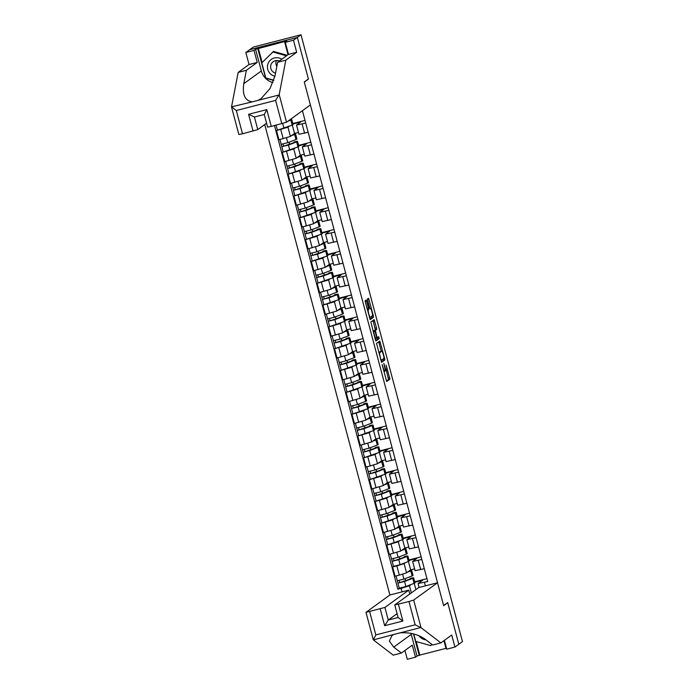 <?xml version="1.0" encoding="UTF-8"?>
<svg xmlns="http://www.w3.org/2000/svg" width="694" height="694" viewBox="0 0 694 694"><rect width="100%" height="100%" fill="white"/><g stroke="black" fill="none" stroke-linecap="round" stroke-linejoin="round"><path stroke-width="1.04" d="M382.125 364.602L386.671 381.492L389.933 379.132L386.116 365.105A4.554 0.668 75.6 0 1 386.705 369.919L386.437 370.119A4.554 0.668 75.6 0 1 386.402 370.136A4.554 0.668 75.6 0 1 384.693 366.146L383.817 363.387L384.441 366.328A4.554 0.668 75.6 0 1 385.031 371.143L384.754 371.333A4.554 0.668 75.6 0 0 384.754 371.333A4.554 0.668 75.6 0 1 383.01 367.36L382.125 364.602M366.64 301.265L366.102 300.016L365.183 300.684L365.365 302.194L370.214 319.639L373.476 317.279L373.294 315.77L368.982 299.574L368.445 298.325L367.334 299.123L369.364 307.563L369.893 308.813L370.457 308.414A3.808 0.555 75.6 0 0 370.457 308.414A3.808 0.555 75.6 0 1 371.941 311.84A3.808 0.555 75.6 0 1 372.409 315.753L370.266 317.305A3.808 0.555 75.6 0 1 370.24 317.323A3.808 0.555 75.6 0 1 368.783 313.879A3.808 0.555 75.6 0 1 368.314 309.966L368.488 308.197L366.64 301.265L365.2 301.439M301.005 34.787L462.464 641.594L458.803 644.249L447.708 602.566L443.605 605.541L304.328 82.109L308.431 79.125L297.344 37.441L301.005 34.787L253.353 47.036L249.693 49.69L297.344 37.441L249.693 49.69L245.832 52.492L254.03 50.393L257.231 62.417L249.033 64.525L245.832 52.492M376.547 343.383L381.579 362.337L384.84 359.978L384.649 358.468L379.809 341.023L376.547 343.383M375.359 339.739L370.865 322.033L374.118 319.674L376.504 327.854L376.695 329.355L375.376 330.318L376.781 336.417L377.319 337.666L378.698 336.668L379.21 338.585L375.905 340.988L375.359 339.739M264.726 124.573L389.889 594.992L365.99 612.351L384.918 607.441L388.267 620.037L384.667 625.702L380.199 608.916M421.848 559.459L412.644 561.481L415.107 570.711L424.303 568.69M405.469 562.626L404.09 563.623L396.855 565.879L399.31 575.118L406.545 572.854L410.648 569.878L414.613 568.863M399.31 575.118L395.077 576.202L392.613 566.972L393.463 566.356L391.537 558.965M412.644 561.481L416.808 558.436L409.044 560.431M408.922 559.971L421.145 556.831M396.855 565.879L392.613 566.972M416.036 537.633L406.84 539.663L409.295 548.893L418.499 546.863M398.529 535.438L398.391 534.901L399.701 534.475A8.701 0.494 165.1 0 1 402.06 534.198L403.396 539.238A8.701 0.494 165.1 0 1 402.485 539.715L386.81 545.146L389.265 554.385L400.742 551.036L404.845 548.06L408.801 547.037M406.84 539.663L410.995 536.609L403.231 538.605M403.11 538.145L415.342 535.005M399.666 540.799L398.287 541.806L386.81 545.146M410.232 515.816L401.037 517.837L403.492 527.076L412.687 525.046M392.726 513.621L392.587 513.083L393.897 512.658A8.701 0.494 165.1 0 1 396.257 512.38L397.593 517.412A8.701 0.494 165.1 0 1 396.673 517.898L381.006 523.328L383.461 532.558L394.929 529.21L399.033 526.234L402.997 525.219M401.037 517.837L405.192 514.792L397.428 516.787M397.306 516.327L409.529 513.187M393.854 518.982L392.474 519.98L381.006 523.328M404.428 493.989L395.224 496.019L397.688 505.249L406.884 503.228M386.922 491.803L386.775 491.257L388.085 490.832A8.701 0.494 165.1 0 1 390.444 490.554L391.789 495.594A8.701 0.494 165.1 0 1 390.869 496.08L375.194 501.51L377.657 510.741L389.126 507.392L393.229 504.417L397.194 503.402M395.224 496.019L399.388 492.966L391.624 494.969M391.503 494.51L403.726 491.361M388.05 497.164L386.671 498.162L375.194 501.51M398.616 472.172L389.421 474.193L391.876 483.432L401.08 481.402M381.119 469.977L380.971 469.439L382.281 469.014A8.701 0.494 165.1 0 1 384.641 468.736L385.985 473.768A8.701 0.494 165.1 0 1 385.066 474.254L369.39 479.684L371.845 488.914L383.322 485.574L387.426 482.59L391.381 481.575M389.421 474.193L393.576 471.148L385.812 473.143M385.691 472.683L397.922 469.543M382.247 475.338L380.867 476.336L369.39 479.684M392.813 450.345L383.617 452.375L386.072 461.605L395.268 459.584M375.307 448.159L375.168 447.613L376.478 447.188A8.701 0.494 165.1 0 1 378.837 446.91L380.173 451.95A8.701 0.494 165.1 0 1 379.254 452.436L363.587 457.866L366.042 467.097L377.519 463.748L381.622 460.773L385.578 459.758M383.617 452.375L387.773 449.33L380.008 451.326M379.887 450.866L392.119 447.717M376.434 453.52L375.055 454.518L363.587 457.866M387.009 428.528L377.814 430.558L380.269 439.788L389.464 437.758M369.503 426.333L369.355 425.795L370.665 425.37A8.701 0.494 165.1 0 1 373.034 425.092L374.37 430.124A8.701 0.494 165.1 0 1 373.45 430.61L357.783 436.04L360.238 445.27L371.706 441.931L375.81 438.955L379.774 437.931M377.814 430.558L381.969 427.504L374.205 429.499M374.083 429.039L386.306 425.899M370.631 431.694L369.251 432.7L357.783 436.04M381.206 406.71L372.001 408.731L374.456 417.962L383.661 415.94M363.699 404.515L363.552 403.969L364.862 403.544A8.701 0.494 165.1 0 1 367.221 403.266L368.566 408.306A8.701 0.494 165.1 0 1 367.647 408.792L351.971 414.223L354.426 423.453L365.903 420.104L370.006 417.129L373.971 416.114M372.001 408.731L376.165 405.686L368.393 407.682M368.271 407.222L380.503 404.073M364.827 409.876L363.448 410.874L351.971 414.223M375.393 384.884L366.198 386.914L368.653 396.144L377.848 394.114M357.887 382.689L357.748 382.151L359.058 381.726A8.701 0.494 165.1 0 1 361.418 381.448L362.754 386.489A8.701 0.494 165.1 0 1 361.834 386.966L346.167 392.396L348.622 401.635L360.099 398.287L364.203 395.311L368.158 394.287M366.198 386.914L370.353 383.86L362.589 385.855M362.468 385.396L374.699 382.255M359.015 388.05L357.636 389.056L346.167 392.396M369.59 363.066L360.394 365.087L362.849 374.326L372.045 372.296M352.084 360.871L351.936 360.333L353.246 359.908A8.701 0.494 165.1 0 1 355.614 359.631L356.95 364.662A8.701 0.494 165.1 0 1 356.031 365.148L340.364 370.579L342.819 379.809L354.287 376.46L358.39 373.485L362.355 372.47M360.394 365.087L364.55 362.042L356.785 364.038M356.664 363.578L368.887 360.438M353.211 366.232L351.832 367.23L340.364 370.579M363.786 341.24L354.582 343.27L357.037 352.5L366.241 350.47M346.28 339.045L346.132 338.507L347.442 338.082A8.701 0.494 165.1 0 1 349.802 337.805L351.147 342.845A8.701 0.494 165.1 0 1 350.227 343.322L334.551 348.752L337.006 357.991L348.483 354.643L352.587 351.667L356.551 350.644M354.582 343.27L358.746 340.216L350.982 342.22M350.852 341.76L363.083 338.611M347.408 344.406L346.028 345.412L334.551 348.752M357.974 319.422L348.778 321.443L351.233 330.682L360.429 328.652M340.468 317.227L340.329 316.69L341.639 316.264A8.701 0.494 165.1 0 1 343.998 315.987L345.334 321.018A8.701 0.494 165.1 0 1 344.415 321.504L328.748 326.935L331.203 336.165L342.68 332.825L346.783 329.841L350.739 328.826M348.778 321.443L352.934 318.399L345.17 320.394M345.048 319.934L357.28 316.794M341.604 322.589L340.225 323.586L328.748 326.935M352.17 297.596L342.975 299.626L345.43 308.856L354.625 306.835M334.664 295.41L334.525 294.863L335.835 294.438A8.701 0.494 165.1 0 1 338.195 294.161L339.531 299.201A8.701 0.494 165.1 0 1 338.611 299.687L322.944 305.117L325.399 314.347L336.868 310.999L340.971 308.023L344.935 307.008M342.975 299.626L347.13 296.581L339.366 298.576M339.245 298.116L351.468 294.967M335.792 300.771L334.413 301.769L322.944 305.117M346.367 275.778L337.163 277.808L339.626 287.038L348.822 285.008M328.861 273.583L328.713 273.046L330.023 272.621A8.701 0.494 165.1 0 1 332.383 272.343L333.727 277.374A8.701 0.494 165.1 0 1 332.808 277.86L317.132 283.291L319.596 292.521L331.064 289.181L335.167 286.206L339.132 285.182M337.163 277.808L341.327 274.755L333.562 276.75M333.441 276.29L345.664 273.15M329.988 278.945L328.609 279.942L317.132 283.291M340.554 253.961L331.359 255.982L333.814 265.212L343.018 263.191M323.057 251.766L322.91 251.219L324.219 250.794A8.701 0.494 165.1 0 1 326.579 250.517L327.924 255.557A8.701 0.494 165.1 0 1 327.004 256.043L311.328 261.473L313.783 270.703L325.26 267.355L329.364 264.379L333.32 263.364M331.359 255.982L335.514 252.937L327.75 254.932M327.629 254.472L339.86 251.323M324.185 257.127L322.805 258.125L311.328 261.473M334.751 232.134L325.555 234.164L328.01 243.394L337.206 241.365M317.245 229.94L317.106 229.402L318.416 228.977A8.701 0.494 165.1 0 1 320.775 228.699L322.111 233.731A8.701 0.494 165.1 0 1 321.192 234.216L305.525 239.647L307.98 248.877L319.448 245.537L323.551 242.562L327.516 241.538M325.555 234.164L329.711 231.111L321.947 233.106M321.825 232.646L334.048 229.506M318.373 235.301L316.993 236.307L305.525 239.647M328.947 210.317L319.743 212.338L322.207 221.568L331.402 219.547M311.441 208.122L311.294 207.575L312.604 207.15A8.701 0.494 165.1 0 1 314.963 206.881L316.308 211.913A8.701 0.494 165.1 0 1 315.388 212.399L299.713 217.829L302.176 227.059L313.645 223.711L317.748 220.735L321.712 219.72M319.743 212.338L323.907 209.293L316.143 211.288M316.022 210.829L328.245 207.688M312.569 213.483L311.19 214.481L299.713 217.829M323.135 188.49L313.94 190.52L316.395 199.751L325.599 197.721M305.638 186.296L305.49 185.758L306.8 185.333A8.701 0.494 165.1 0 1 309.16 185.055L310.504 190.095A8.701 0.494 165.1 0 1 309.585 190.572L293.909 196.003L296.364 205.242L307.841 201.893L311.944 198.918L315.9 197.894M313.94 190.52L318.104 187.467L310.331 189.462M310.209 189.002L322.441 185.862M306.765 191.657L305.386 192.663L293.909 196.003M317.332 166.673L308.136 168.694L310.591 177.933L319.787 175.903M299.825 164.478L299.687 163.94L300.996 163.515A8.701 0.494 165.1 0 1 303.356 163.237L304.692 168.269A8.701 0.494 165.1 0 1 303.772 168.755L288.105 174.185L290.56 183.416L302.037 180.067L306.141 177.091L310.097 176.076M308.136 168.694L312.291 165.649L304.527 167.644M304.406 167.185L316.638 164.044M300.953 169.839L299.574 170.837L288.105 174.185M311.528 144.846L302.332 146.876L304.787 156.107L313.983 154.085M294.022 142.652L293.874 142.114L295.184 141.689A8.701 0.494 165.1 0 1 297.553 141.411L298.888 146.451A8.701 0.494 165.1 0 1 297.969 146.937L282.302 152.359L284.757 161.598L296.225 158.249L300.329 155.274L304.293 154.259M302.332 146.876L306.488 143.823L298.724 145.827M298.602 145.367L310.825 142.218M295.15 148.013L293.77 149.019L282.302 152.359M305.724 123.029L296.52 125.05L298.975 134.289L308.179 132.259M289.91 119.767A8.701 0.494 165.1 0 1 291.74 119.594L293.085 124.625A8.701 0.494 165.1 0 1 292.165 125.111L276.49 130.541L278.945 139.772L290.422 136.432L294.525 133.448L298.489 132.433M296.52 125.05L300.684 122.005L292.911 124M292.79 123.541L305.022 120.4M289.346 126.195L287.967 127.193L276.49 130.541M292.295 125.059L294.525 133.448M298.099 146.885L300.329 155.274M303.903 168.703L306.141 177.091M309.715 190.529L311.944 198.918M315.518 212.347L317.748 220.735M321.322 234.164L323.551 242.562M327.126 255.991L329.364 264.379M332.938 277.808L335.167 286.206M338.741 299.635L340.971 308.023M344.545 321.452L346.783 329.841M350.357 343.278L352.587 351.667M356.161 365.096L358.39 373.485M361.964 386.922L364.203 395.311M367.777 408.74L370.006 417.129M373.58 430.558L375.81 438.955M379.384 452.384L381.622 460.773M385.196 474.202L387.426 482.59M391 496.028L393.229 504.417M396.803 517.845L399.033 526.234M402.607 539.672L404.845 548.06M408.419 561.489L410.648 569.878M419.107 587.48L418.066 583.55L422.611 580.253L414.847 582.249M411.273 584.443L409.451 585.771L411.351 592.893M414.223 583.316L415.897 589.596M402.043 591.861L401.115 588.365L409.451 585.771M274.486 125.571L397.853 589.206L401.115 588.365M418.066 583.55L427.721 581.529L302.419 110.693M424.45 582.37L425.387 585.866M414.726 581.789L426.949 578.649M410.145 579.082L410.007 578.544L411.316 578.119A8.701 0.494 165.1 0 1 413.676 577.842L415.012 582.873A8.701 0.494 165.1 0 1 414.092 583.359L405.886 586.517L399.267 588.182L397.853 589.206M405.678 580.8L405.105 578.649M399.874 558.982L399.302 556.822M394.071 537.156L393.489 535.005M388.258 515.338L387.686 513.178M382.455 493.521L381.882 491.361M376.651 471.694L376.07 469.534M370.839 449.877L370.266 447.717M365.035 428.051L364.463 425.899M359.232 406.233L358.659 404.073M353.42 384.407L352.847 382.255M347.616 362.589L347.043 360.429M341.812 340.763L341.24 338.611M336 318.945L335.428 316.785M330.197 297.127L329.624 294.967M324.393 275.301L323.82 273.15M318.589 253.483L318.008 251.323M312.777 231.657L312.205 229.506M306.974 209.84L306.401 207.68M301.17 188.013L300.597 185.862M295.358 166.196L294.785 164.036M289.554 144.369L288.982 142.218M386.393 381.049L388.545 379.488L386.28 370.162M381.258 351.294L378.698 341.83M381.301 361.895L383.452 360.333L383.262 358.824L384.649 358.468M380.893 359.397L381.266 360.273L384.129 358.199L383.47 355.154A4.554 0.668 75.6 0 0 381.752 351.164A4.554 0.668 75.6 0 0 381.717 351.181L379.774 352.595A4.554 0.668 75.6 0 0 380.364 357.41L380.607 359.475M380.407 351.52A4.554 0.668 75.6 0 0 380.364 351.52A4.554 0.668 75.6 0 0 380.329 351.537L381.717 351.181M378.794 352.656L380.329 351.537M373.945 330.969L375.298 329.711L373.016 320.472M375.619 340.546L377.822 338.941L377.571 337.484M374.005 331.307A3.808 0.555 75.6 0 0 374.474 335.228A3.808 0.555 75.6 0 0 375.931 338.663A3.808 0.555 75.6 0 0 375.957 338.655L376.712 338.108L375.307 332.001L374.769 330.752L373.172 331.524M373.112 331.298L374.76 330.76M367.265 309.324L365.252 301.621M369.885 308.552L367.334 299.123M369.937 319.197L372.088 317.635L371.897 316.126L373.294 315.77M408.185 571.665L409.217 570.919M409.581 570.659A8.701 0.494 165.1 0 1 411.698 570.425L413.043 575.465A8.701 0.494 165.1 0 1 412.123 575.951L403.917 579.1L397.298 580.765L396.014 575.959M411.698 570.425A8.701 0.494 165.1 0 1 410.779 570.91L407.473 572.186M410.007 578.544L411.854 578.328L411.134 578.709L399.753 582.656L399.18 580.453M399.77 582.665L397.957 583.107L397.341 580.783M413.676 577.842A8.701 0.494 165.1 0 1 412.757 578.328L404.55 581.477L397.957 583.107M402.381 549.848L403.414 549.093M403.769 548.833A8.701 0.494 165.1 0 1 405.895 548.607L407.231 553.639A8.701 0.494 165.1 0 1 406.311 554.124L398.113 557.282L391.485 558.939L390.21 554.142M405.895 548.607A8.701 0.494 165.1 0 1 404.975 549.093L401.67 550.359M404.342 557.265L404.194 556.718L406.042 556.501L405.322 556.883L393.94 560.839L393.377 558.627M404.194 556.718L405.504 556.302A8.701 0.494 165.1 0 1 407.864 556.024A8.701 0.494 165.1 0 1 406.944 556.501L398.746 559.659L392.119 561.325M407.864 556.024L409.208 561.056A8.701 0.494 165.1 0 1 408.289 561.541L400.082 564.699L393.463 566.356M393.966 560.847L392.153 561.281M396.578 528.021L397.61 527.275M397.966 527.015A8.701 0.494 165.1 0 1 400.091 526.781L401.427 531.821A8.701 0.494 165.1 0 1 400.507 532.307L392.301 535.456L385.682 537.121L384.407 532.315M400.091 526.781A8.701 0.494 165.1 0 1 399.171 527.266L395.858 528.542M398.391 534.901L400.238 534.684L399.518 535.065L388.137 539.012L387.564 536.809M402.06 534.198A8.701 0.494 165.1 0 1 401.141 534.684L392.934 537.841L386.315 539.498L385.725 537.139M388.154 539.021L386.341 539.464M421.024 627.662L415.151 624.817L408.957 601.524L413.676 600.05L421.024 627.662L440.881 642.896L451.733 635.019L454.934 647.051L458.803 644.249L447.743 602.704L443.639 605.68L437.541 582.743L413.676 600.05M440.881 642.896L432.683 645.004L424.971 639.087C417.866 634.255 409.555 632.182 400.022 632.859L393.975 634.411L391.945 635.574L389.351 641.065L393.715 647.12L401.427 653.037L412.288 645.16L415.489 657.192L417.033 656.073L411.264 634.394A16.309 16.109 54 0 1 411.022 633.344M454.934 647.051L446.736 649.159L444.394 640.345M389.889 594.992L408.783 590.134L384.918 607.441M416.192 641.525L419.809 655.101L445.999 648.37M419.809 655.101L417.033 656.073M404.949 650.486L407.291 659.3L415.489 657.192M446.563 648.482L446.06 648.612L443.952 640.666M369.642 611.631L375.836 634.923L373.372 639.911L393.229 655.145L401.427 653.037M393.975 634.411L373.372 639.911M437.541 582.743L418.647 587.592L394.747 604.951L408.957 601.524M409.816 594.003L408.783 590.134M397.063 613.652L388.267 620.037L398.087 617.513M413.503 633.891L419.254 655.5M398.399 604.24L402.867 621.026L398.13 617.495M257.231 62.417L246.37 70.294L243.794 83.679C242.223 94.792 245.051 100.847 252.269 101.853L231.536 106.85L236.307 110.502L242.501 133.795L238.849 134.515L231.544 107.05M246.37 70.294L238.172 72.402L249.033 64.525M231.536 106.85L238.172 72.402M281.816 123.688L275.613 100.396L279.188 94.61L285.824 60.152L296.676 52.276L293.475 40.243L297.344 37.441L308.396 78.986L304.293 81.961L310.4 104.907L286.535 122.222L271.259 126.403L267.606 127.123L264.267 114.501M288.036 54.705L284.609 41.805L285.156 41.406L257.795 48.693L265.637 78.17L273.774 80.452M284.609 41.805L286.83 41.232L285.286 42.351L293.475 40.243M272.968 82.621A16.309 16.109 54 0 1 261.343 70.953L255.574 49.265L254.03 50.393M255.574 49.265L257.795 48.693M296.676 52.276L288.487 54.384L285.286 42.351M285.824 60.152L277.626 62.26L288.487 54.384M252.269 101.853L258.324 100.292L261.178 98.539L270.053 88.485L275.05 75.646L277.626 62.26M253.058 131.079L248.591 114.293L254.429 117.017L257.778 129.613L242.501 133.795M257.778 129.613L266.565 123.228M258.35 48.294L262.132 62.512M264.293 114.484L266.791 109.617L271.259 126.403M254.386 117.034L264.241 114.493L254.386 117.034M432.032 644.509L430.722 645.611L415.723 641.395L413.745 633.952M431.92 644.422L430.722 645.611M418.985 635.704A9.421 9.308 -126 0 0 425.969 639.851M281.816 59.216A9.421 9.308 -126 0 0 267.442 67.24A9.421 9.308 -126 0 0 274.928 76.236M279.396 60.977A6.454 6.376 -126 0 0 270.729 68.116A6.454 6.376 -126 0 0 275.527 73.139M273.852 80.218L265.811 77.954L261.785 62.85L273.505 51.425L287.238 55.286M272.768 51.963L286.501 55.824M276.837 66.338A6.454 6.376 54 0 1 276.403 60.508M390.774 506.204L391.798 505.458M392.162 505.197A8.701 0.494 165.1 0 1 394.279 504.963L395.623 510.003A8.701 0.494 165.1 0 1 394.704 510.48L386.497 513.638L379.878 515.304L378.594 510.498M394.279 504.963A8.701 0.494 165.1 0 1 393.359 505.449L390.054 506.724M392.587 513.083L394.435 512.866L393.715 513.239L382.333 517.195L381.761 514.983M396.257 512.38A8.701 0.494 165.1 0 1 395.337 512.866L387.131 516.015L380.512 517.681L379.922 515.321M382.351 517.204L380.538 517.637M384.962 484.377L385.994 483.631M386.35 483.371A8.701 0.494 165.1 0 1 388.475 483.145L389.811 488.177A8.701 0.494 165.1 0 1 388.9 488.663L380.694 491.82L374.066 493.477L372.791 488.671M388.475 483.145A8.701 0.494 165.1 0 1 387.556 483.623L384.25 484.898M386.775 491.257L388.623 491.04L387.903 491.421L376.521 495.369L375.957 493.165M390.444 490.554A8.701 0.494 165.1 0 1 389.525 491.04L381.327 494.197L374.699 495.854L374.118 493.495M376.547 495.377L374.734 495.82M379.158 462.56L380.191 461.814M380.546 461.553A8.701 0.494 165.1 0 1 382.672 461.319L384.008 466.359A8.701 0.494 165.1 0 1 383.088 466.845L374.89 469.994L368.262 471.66L366.987 466.854M382.672 461.319A8.701 0.494 165.1 0 1 381.752 461.805L378.438 463.08M380.971 469.439L382.819 469.222L382.099 469.595L370.717 473.551L370.154 471.347M384.641 468.736A8.701 0.494 165.1 0 1 383.721 469.222L375.515 472.371L368.896 474.037L368.306 471.677M370.743 473.56L368.93 473.993M373.355 440.733L374.378 439.987M374.743 439.727A8.701 0.494 165.1 0 1 376.859 439.502L378.204 444.533A8.701 0.494 165.1 0 1 377.284 445.019L369.078 448.177L362.459 449.833L361.175 445.028M376.859 439.502A8.701 0.494 165.1 0 1 375.94 439.987L372.635 441.254M375.168 447.613L377.016 447.396L376.295 447.777L364.914 451.733L364.341 449.521M378.837 446.91A8.701 0.494 165.1 0 1 377.918 447.396L369.711 450.553L363.092 452.21L362.502 449.859M364.931 451.742L363.118 452.176M367.542 418.916L368.575 418.17M368.93 417.909A8.701 0.494 165.1 0 1 371.056 417.675L372.4 422.715A8.701 0.494 165.1 0 1 371.481 423.201L363.274 426.35L356.655 428.016L355.371 423.21M371.056 417.675A8.701 0.494 165.1 0 1 370.136 418.161L366.831 419.436M369.355 425.795L371.212 425.578L370.492 425.96L359.102 429.907L358.538 427.704M359.128 429.916L357.315 430.349L356.699 428.033M373.034 425.092A8.701 0.494 165.1 0 1 372.114 425.578L363.908 428.727L357.315 430.349M361.739 397.089L362.771 396.343M363.127 396.083A8.701 0.494 165.1 0 1 365.252 395.858L366.588 400.889A8.701 0.494 165.1 0 1 365.669 401.375L357.471 404.533L350.843 406.19L349.568 401.392M365.252 395.858A8.701 0.494 165.1 0 1 364.333 396.343L361.019 397.61M363.552 403.969L365.4 403.752L364.68 404.134L353.298 408.089L352.734 405.877M367.221 403.266A8.701 0.494 165.1 0 1 366.302 403.752L358.104 406.91L351.476 408.575L350.886 406.216M353.324 408.098L351.511 408.532M355.935 375.272L356.959 374.526M357.323 374.266A8.701 0.494 165.1 0 1 359.449 374.031L360.785 379.071A8.701 0.494 165.1 0 1 359.865 379.557L351.658 382.706L345.039 384.372L343.764 379.566M359.449 374.031A8.701 0.494 165.1 0 1 358.529 374.517L355.215 375.792M357.748 382.151L359.596 381.934L358.876 382.316L347.494 386.263L346.922 384.06M361.418 381.448A8.701 0.494 165.1 0 1 360.498 381.934L352.292 385.092L345.673 386.749L345.083 384.389M347.512 386.272L345.699 386.714M350.123 353.454L351.155 352.708M351.511 352.448A8.701 0.494 165.1 0 1 353.636 352.214L354.981 357.245A8.701 0.494 165.1 0 1 354.061 357.731L345.855 360.889L339.236 362.554L337.952 357.748M353.636 352.214A8.701 0.494 165.1 0 1 352.717 352.699L349.412 353.966M351.936 360.333L353.793 360.108L353.073 360.49L341.682 364.445L341.118 362.233M355.614 359.631A8.701 0.494 165.1 0 1 354.695 360.108L346.488 363.266L339.869 364.931L339.279 362.572M341.708 364.454L339.895 364.888M344.319 331.628L345.352 330.882M345.707 330.622A8.701 0.494 165.1 0 1 347.833 330.396L349.169 335.428A8.701 0.494 165.1 0 1 348.249 335.913L340.051 339.071L333.424 340.728L332.148 335.922M347.833 330.396A8.701 0.494 165.1 0 1 346.913 330.873L343.608 332.148M346.132 338.507L347.98 338.29L347.26 338.672L335.879 342.619L335.315 340.416M335.905 342.628L334.092 343.07L333.476 340.745M349.802 337.805A8.701 0.494 165.1 0 1 348.882 338.29L340.685 341.448L334.092 343.07M338.516 309.81L339.539 309.064M339.904 308.804A8.701 0.494 165.1 0 1 342.029 308.57L343.365 313.61A8.701 0.494 165.1 0 1 342.446 314.087L334.239 317.245L327.62 318.91L326.345 314.104M342.029 308.57A8.701 0.494 165.1 0 1 341.11 309.056L337.796 310.331M340.329 316.69L342.177 316.473L341.457 316.846L330.075 320.802L329.503 318.589M330.092 320.81L328.279 321.244L327.663 318.928M343.998 315.987A8.701 0.494 165.1 0 1 343.079 316.473L334.872 319.622L328.279 321.244M332.704 287.984L333.736 287.238M334.1 286.978A8.701 0.494 165.1 0 1 336.217 286.752L337.562 291.784A8.701 0.494 165.1 0 1 336.642 292.269L328.436 295.427L321.816 297.084L320.533 292.278M336.217 286.752A8.701 0.494 165.1 0 1 335.297 287.238L331.992 288.504M334.525 294.863L336.373 294.646L335.653 295.028L324.272 298.975L323.699 296.772M338.195 294.161A8.701 0.494 165.1 0 1 337.275 294.646L329.069 297.804L322.45 299.461L321.86 297.101M324.289 298.993L322.476 299.426M326.9 266.166L327.932 265.42M328.288 265.16A8.701 0.494 165.1 0 1 330.413 264.926L331.749 269.966A8.701 0.494 165.1 0 1 330.83 270.452L322.632 273.601L316.004 275.266L314.729 270.46M330.413 264.926A8.701 0.494 165.1 0 1 329.494 265.412L326.189 266.687M328.713 273.046L330.561 272.829L329.841 273.202L318.459 277.158L317.895 274.954M332.383 272.343A8.701 0.494 165.1 0 1 331.463 272.829L323.265 275.978L316.638 277.643L316.056 275.284M318.485 277.166L316.672 277.6M321.096 244.34L322.129 243.594M322.484 243.334A8.701 0.494 165.1 0 1 324.61 243.108L325.946 248.14A8.701 0.494 165.1 0 1 325.026 248.626L316.82 251.783L310.201 253.44L308.925 248.643M324.61 243.108A8.701 0.494 165.1 0 1 323.69 243.594L320.376 244.861M322.91 251.219L324.757 251.002L324.037 251.384L312.656 255.34L312.083 253.128M326.579 250.517A8.701 0.494 165.1 0 1 325.659 251.002L317.453 254.16L310.834 255.817L310.244 253.466M312.673 255.349L310.86 255.782M315.293 222.522L316.317 221.776M316.681 221.516A8.701 0.494 165.1 0 1 318.798 221.282L320.142 226.322A8.701 0.494 165.1 0 1 319.223 226.808L311.016 229.957L304.397 231.623L303.113 226.817M318.798 221.282A8.701 0.494 165.1 0 1 317.878 221.768L314.573 223.043M317.106 229.402L318.954 229.185L318.234 229.567L306.852 233.514L306.28 231.31M320.775 228.699A8.701 0.494 165.1 0 1 319.856 229.185L311.649 232.334L305.03 233.999L304.44 231.64M306.869 233.522L305.056 233.965M309.481 200.705L310.513 199.95M310.869 199.69A8.701 0.494 165.1 0 1 312.994 199.464L314.339 204.496A8.701 0.494 165.1 0 1 313.419 204.982L305.213 208.139L298.585 209.796L297.31 204.999M312.994 199.464A8.701 0.494 165.1 0 1 312.074 199.95L308.769 201.217M311.294 207.575L313.141 207.359L312.421 207.74L301.04 211.696L300.476 209.484M314.963 206.881A8.701 0.494 165.1 0 1 314.044 207.359L305.846 210.516L299.218 212.182L298.637 209.822M301.066 211.705L299.253 212.138M303.677 178.879L304.709 178.132M305.065 177.872A8.701 0.494 165.1 0 1 307.19 177.638L308.526 182.678A8.701 0.494 165.1 0 1 307.607 183.164L299.409 186.313L292.781 187.979L291.506 183.173M307.19 177.638A8.701 0.494 165.1 0 1 306.271 178.124L302.957 179.399M305.49 185.758L307.338 185.541L306.618 185.923L295.236 189.87L294.672 187.666M295.262 189.878L293.449 190.321L292.825 187.996M309.16 185.055A8.701 0.494 165.1 0 1 308.24 185.541L300.034 188.699L293.449 190.321M297.873 157.061L298.897 156.315M299.261 156.055A8.701 0.494 165.1 0 1 301.378 155.82L302.723 160.861A8.701 0.494 165.1 0 1 301.803 161.338L293.597 164.495L286.978 166.161L285.694 161.355M301.378 155.82A8.701 0.494 165.1 0 1 300.459 156.306L297.153 157.581M299.687 163.94L301.534 163.715L300.814 164.096L289.433 168.052L288.86 165.84M289.45 168.061L287.637 168.495L287.021 166.178M303.356 163.237A8.701 0.494 165.1 0 1 302.437 163.715L294.23 166.872L287.637 168.495M292.061 135.235L293.094 134.489M293.449 134.228A8.701 0.494 165.1 0 1 295.575 134.003L296.919 139.034A8.701 0.494 165.1 0 1 296 139.52L287.793 142.678L281.174 144.335L279.89 139.529M295.575 134.003A8.701 0.494 165.1 0 1 294.655 134.48L291.35 135.755M293.874 142.114L295.731 141.897L295.011 142.279L283.62 146.226L283.057 144.022M283.646 146.234L281.833 146.677L281.217 144.352M297.553 141.411A8.701 0.494 165.1 0 1 296.633 141.897L288.426 145.055L281.833 146.677M288.687 120.652L289.519 120.053M291.74 119.594A8.701 0.494 165.1 0 1 290.821 120.079L287.975 121.172M286.535 151.275L288.99 160.505M292.339 173.092L294.794 182.331M298.151 194.919L300.606 204.149M303.955 216.736L306.41 225.966M309.758 238.562L312.213 247.793M315.562 260.38L318.026 269.61M321.374 282.206L323.829 291.437M327.178 304.024L329.633 313.254M332.981 325.842L335.445 335.081M338.793 347.668L341.248 356.898M344.597 369.486L347.052 378.724M350.401 391.312L352.856 400.542M356.213 413.13L358.668 422.36M362.016 434.956L364.471 444.186M367.82 456.773L370.275 466.004M373.632 478.6L376.087 487.83M379.436 500.417L381.891 509.648M385.239 522.235L387.694 531.474M391.043 544.061L393.507 553.292M280.732 129.448L283.187 138.687M287.967 127.193L290.422 136.432M293.77 149.019L296.225 158.249M307.928 145.775L310.383 155.005M299.574 170.837L302.037 180.067M313.731 167.592L316.186 176.831M305.386 192.663L307.841 201.893M319.544 189.419L321.999 198.649M311.19 214.481L313.645 223.711M325.347 211.236L327.802 220.475M316.993 236.307L319.448 245.537M331.151 233.063L333.606 242.293M322.805 258.125L325.26 267.355M336.954 254.88L339.418 264.11M328.609 279.942L331.064 289.181M342.767 276.706L345.222 285.937M334.413 301.769L336.868 310.999M348.57 298.524L351.025 307.754M340.225 323.586L342.68 332.825M354.374 320.35L356.837 329.581M346.028 345.412L348.483 354.643M360.186 342.168L362.641 351.398M351.832 367.23L354.287 376.46M365.99 363.986L368.445 373.225M357.636 389.056L360.099 398.287M371.793 385.812L374.248 395.042M363.448 410.874L365.903 420.104M377.605 407.63L380.06 416.86M369.251 432.7L371.706 441.931M383.409 429.456L385.864 438.686M375.055 454.518L377.519 463.748M389.213 451.274L391.668 460.504M380.867 476.336L383.322 485.574M395.025 473.1L397.48 482.33M386.671 498.162L389.126 507.392M400.828 494.917L403.283 504.148M392.474 519.98L394.929 529.21M406.632 516.735L409.087 525.974M398.287 541.806L400.742 551.036M412.436 538.561L414.899 547.792M404.09 563.623L406.545 572.854M418.248 560.379L420.703 569.618M302.124 123.957L304.579 133.187M385.161 370.449L386.367 370.136L385.161 370.457M388.362 377.987L389.75 377.623M388.545 379.488L389.933 379.132M378.95 342.628L380.338 342.272M383.452 360.333L384.84 359.978M378.846 352.83L379.774 352.595M373.268 321.279L374.665 320.923M375.116 328.21L376.504 327.854M375.298 329.711L376.695 329.355M373.979 330.674L375.376 330.318M376.755 337.805L377.302 337.666L376.755 337.813M377.822 338.941L379.21 338.585M375.124 338.863L375.896 338.672M367.1 308.561L368.488 308.197M367.447 310.018L368.67 309.706M367.49 310.175L368.314 309.966M369.442 317.522L370.206 317.323M369.72 308.596L370.457 308.414L369.72 308.596M367.594 299.929L368.982 299.574M372.088 317.635L373.476 317.279M412.123 575.951L410.779 570.91M403.917 579.1L402.615 574.207M414.092 583.359L412.757 578.328M405.886 586.517L404.55 581.477M406.311 554.124L404.975 549.093M398.113 557.282L396.812 552.389M408.289 561.541L406.944 556.501M400.082 564.699L398.746 559.659M400.507 532.307L399.171 527.266M392.301 535.456L391 530.572M402.485 539.715L401.141 534.684M394.279 542.873L392.934 537.841M420.703 627.541L400.022 632.859M375.836 634.923L415.151 624.817M402.867 621.026L384.667 625.702M411.264 634.394L393.715 647.12M258.324 100.292L278.997 94.983M275.613 100.396L236.307 110.502M248.591 114.293L266.791 109.617M279.188 94.61L286.535 122.222M261.343 70.953L243.794 83.679M394.704 510.48L393.359 505.449M386.497 513.638L385.196 508.745M396.673 517.898L395.337 512.866M388.475 521.055L387.131 516.015M388.9 488.663L387.556 483.623M380.694 491.82L379.392 486.928M390.869 496.08L389.525 491.04M382.663 499.229L381.327 494.197M383.088 466.845L381.752 461.805M374.89 469.994L373.58 465.101M385.066 474.254L383.721 469.222M376.859 477.411L375.515 472.371M377.284 445.019L375.94 439.987M369.078 448.177L367.777 443.284M379.254 452.436L377.918 447.396M371.056 455.585L369.711 450.553M371.481 423.201L370.136 418.161M363.274 426.35L361.973 421.458M373.45 430.61L372.114 425.578M365.244 433.767L363.908 428.727M365.669 401.375L364.333 396.343M357.471 404.533L356.169 399.64M367.647 408.792L366.302 403.752M359.44 411.941L358.104 406.91M359.865 379.557L358.529 374.517M351.658 382.706L350.357 377.814M361.834 386.966L360.498 381.934M353.636 390.123L352.292 385.092M354.061 357.731L352.717 352.699M345.855 360.889L344.554 355.996M356.031 365.148L354.695 360.108M347.824 368.306L346.488 363.266M348.249 335.913L346.913 330.873M340.051 339.071L338.75 334.178M350.227 343.322L348.882 338.29M342.021 346.479L340.685 341.448M342.446 314.087L341.11 309.056M334.239 317.245L332.938 312.352M344.415 321.504L343.079 316.473M336.217 324.662L334.872 319.622M336.642 292.269L335.297 287.238M328.436 295.427L327.134 290.534M338.611 299.687L337.275 294.646M330.405 302.836L329.069 297.804M330.83 270.452L329.494 265.412M322.632 273.601L321.331 268.708M332.808 277.86L331.463 272.829M324.601 281.018L323.265 275.978M325.026 248.626L323.69 243.594M316.82 251.783L315.518 246.891M327.004 256.043L325.659 251.002M318.798 259.192L317.453 254.16M319.223 226.808L317.878 221.768M311.016 229.957L309.715 225.064M321.192 234.216L319.856 229.185M312.994 237.374L311.649 232.334M313.419 204.982L312.074 199.95M305.213 208.139L303.911 203.247M315.388 212.399L314.044 207.359M307.182 215.548L305.846 210.516M307.607 183.164L306.271 178.124M299.409 186.313L298.099 181.429M309.585 190.572L308.24 185.541M301.378 193.73L300.034 188.699M301.803 161.338L300.459 156.306M293.597 164.495L292.295 159.603M303.772 168.755L302.437 163.715M295.575 171.912L294.23 166.872M296 139.52L294.655 134.48M287.793 142.678L286.492 137.785M297.969 146.937L296.633 141.897M289.762 150.086L288.426 145.055M292.165 125.111L290.821 120.079M283.959 128.269L282.684 123.463M380.364 351.52L381.752 351.164M375.124 338.872L375.931 338.663M373.381 331.107L374.769 330.752M369.451 317.522L370.24 317.323M399.267 588.182L397.931 583.142M387.651 544.538L386.315 539.498M394.747 604.951L398.104 617.591M373.294 639.807L365.99 612.351M381.847 522.712L380.512 517.681M376.044 500.894L374.699 495.854M370.24 479.068L368.896 474.037M364.428 457.251L363.092 452.21M358.625 435.424L357.28 430.393M352.821 413.607L351.476 408.575M347.009 391.789L345.673 386.749M341.205 369.963L339.869 364.931M335.402 348.145L334.057 343.105M329.589 326.319L328.253 321.287M323.786 304.501L322.45 299.461M317.982 282.675L316.638 277.643M312.17 260.857L310.834 255.817M306.366 239.04L305.03 233.999M300.563 217.213L299.218 212.182M294.759 195.396L293.415 190.356M288.947 173.569L287.611 168.538M283.143 151.752L281.799 146.712M277.34 129.925L276.073 125.163"/></g></svg>
